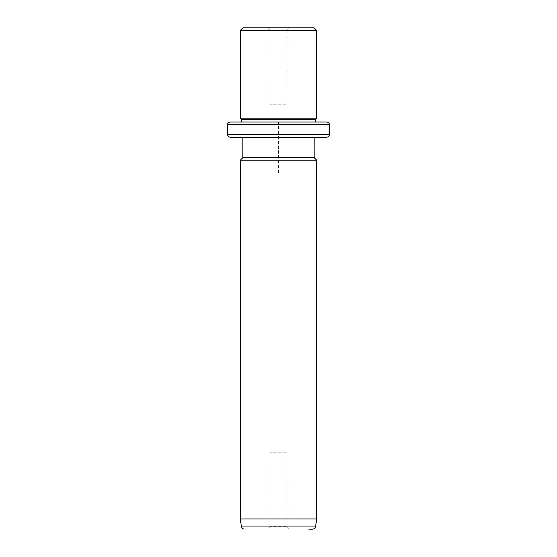 <?xml version="1.0" encoding="UTF-8"?>
<svg xmlns="http://www.w3.org/2000/svg" width="557" height="557" viewBox="0 0 557 557"><rect width="100%" height="100%" fill="white"/><g stroke="black" fill="none" stroke-linecap="round" stroke-linejoin="round"><path stroke-width="0.42" stroke-dasharray="2.79 2.09" d="M285.922 104.187L270.041 104.187L285.922 104.187M286.959 104.187L286.959 30.391L270.041 30.391L286.959 30.391L289.501 27.85L267.499 27.85L289.501 27.85M314.127 27.85L242.873 27.85M240.332 30.391L316.668 30.391M316.668 118.188L240.332 118.188M315.394 119.456L241.606 119.456M246.117 122.004L315.394 122.004L246.117 122.004M315.394 122.004L241.606 122.004M326.848 122.004L320.929 122.004M314.127 137.273L247.238 137.273M326.848 137.273L320.929 137.273M314.127 157.631L242.873 157.631M240.332 160.172L316.668 160.172M316.668 518.971L240.332 518.971M313.027 529.15L308.801 529.15M289.501 529.15L267.499 529.15L289.501 529.15L286.959 526.609L270.041 526.609L286.959 526.609L286.959 452.813L270.041 452.813L286.959 452.813M278.5 172.893L278.5 122.004L329.396 122.004M329.396 124.545L227.604 124.545M329.396 134.724L227.604 134.724M315.547 526.957L241.453 526.957M267.499 27.85L270.041 30.391L270.041 104.187M270.041 452.813L270.041 526.609L267.499 529.15"/><path stroke-width="0.84" d="M247.238 27.85L314.127 27.85L316.668 30.391L240.332 30.391L242.873 27.85L247.238 27.85M227.604 124.545L329.396 124.545L329.396 134.724L227.604 134.724L227.604 124.545C228.154 123.772 226.56 123.306 230.152 122.004L241.606 122.004L241.606 119.456L240.332 118.188L316.668 118.188L316.668 30.391M241.606 119.456L315.394 119.456L316.668 118.188M320.929 122.004L315.394 122.004L315.394 119.456M230.152 122.004L326.848 122.004C330.329 123.215 328.909 123.793 329.396 124.545M320.929 137.273L314.127 137.273L314.127 157.631L316.668 160.172L240.332 160.172L242.873 157.631L314.127 157.631M242.873 157.631L242.873 137.273L230.152 137.273L326.848 137.273C330.329 136.061 328.909 135.476 329.396 134.724M242.873 137.273L247.238 137.273M316.668 518.971L315.547 526.957L241.453 526.957L240.332 518.971L316.668 518.971L316.668 160.172M308.801 529.15L313.027 529.15C315.165 528.28 316.007 527.549 315.547 526.957M240.332 118.188L240.332 30.391M227.604 134.724C228.092 135.476 226.671 136.061 230.152 137.273M240.332 518.971L240.332 160.172M241.453 526.957C241.111 527.674 241.954 528.405 243.973 529.15"/></g></svg>
